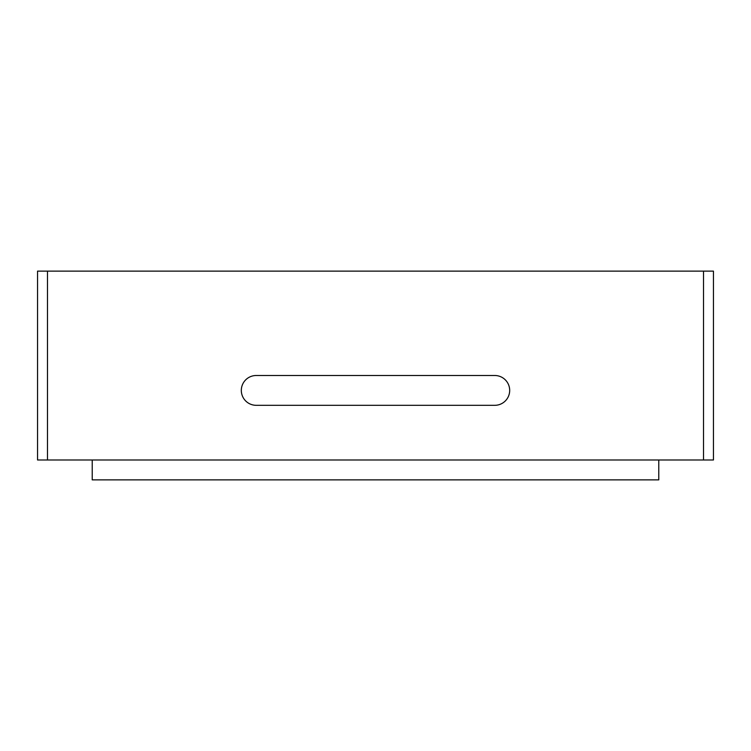 <?xml version="1.0" encoding="UTF-8"?>
<svg xmlns="http://www.w3.org/2000/svg" width="751" height="751" viewBox="0 0 751 751"><rect width="100%" height="100%" fill="white"/><g stroke="black" fill="none" stroke-linecap="round" stroke-linejoin="round"><path stroke-width="1.13" d="M375.5 459.988L37.55 459.988L37.55 271.13L713.45 271.13L713.45 459.988L375.5 459.988M494.778 405.315A14.907 14.907 0 0 0 509.685 390.407A14.907 14.907 0 0 0 494.778 375.5L256.222 375.5A14.907 14.907 0 0 0 241.315 390.407A14.907 14.907 0 0 0 256.222 405.315L494.778 405.315M658.777 459.988L658.777 479.87L92.223 479.87L92.223 459.988M47.491 271.13L47.491 459.988M703.509 271.13L703.509 459.988"/></g></svg>
